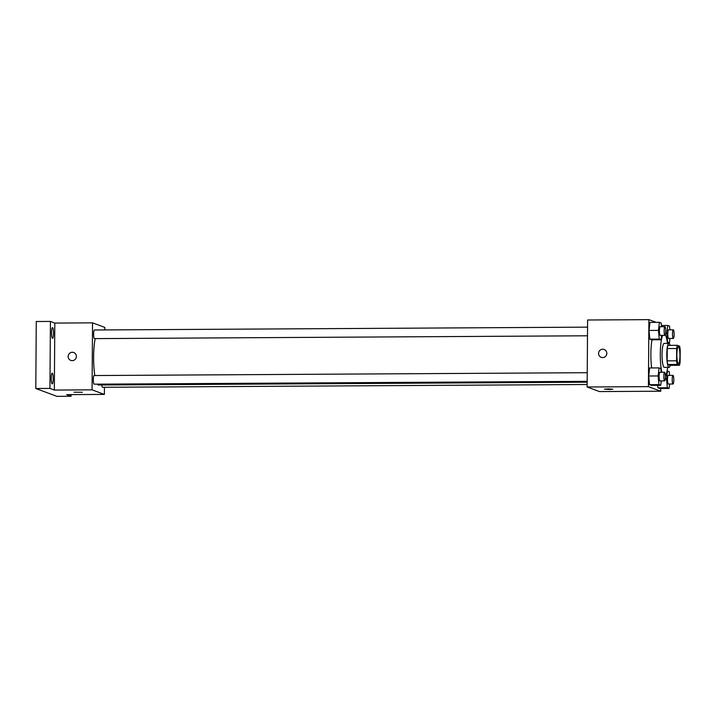 <?xml version="1.0" encoding="UTF-8"?>
<svg xmlns="http://www.w3.org/2000/svg" width="716" height="716" viewBox="0 0 716 716"><rect width="100%" height="100%" fill="white"/><g stroke="black" fill="none" stroke-linecap="round" stroke-linejoin="round"><path stroke-width="1.07" d="M679.94 355.87A8.395 1.539 -90.3 0 1 678.446 363.692A8.395 1.539 -90.3 0 1 676.853 355.306A8.395 1.539 -90.3 0 1 678.347 346.902A8.395 1.539 -90.3 0 1 679.94 355.87M679.591 346.15L677.336 345.309A11.393 2.094 -90.3 0 0 676.683 348.504L676.593 360.783A11.393 2.094 -90.3 0 0 677.202 364.453L679.457 365.285A11.393 2.094 -90.3 0 0 680.111 362.09L680.2 349.82A11.393 2.094 -90.3 0 0 679.591 346.15M677.202 364.453L667.768 364.507L670.033 365.348L679.457 365.285M667.768 364.507A11.393 2.094 -90.3 0 1 667.16 360.837L676.593 360.783M677.336 345.309L667.903 345.363A11.393 2.094 -90.3 0 0 667.249 348.558L667.16 360.837M670.122 345.354A11.993 2.202 89.7 0 0 668.896 343.367A11.993 2.202 89.7 0 0 666.766 354.948A11.993 2.202 89.7 0 0 668.887 367.317A11.993 2.202 89.7 0 0 669.039 367.344A11.993 2.202 89.7 0 0 670.239 365.339M669.039 367.344L664.323 367.371A11.993 2.202 -90.3 0 1 664.171 367.344A11.993 2.202 -90.3 0 1 662.049 354.975A11.993 2.202 -90.3 0 1 664.18 343.394L668.896 343.367M667.249 348.558L676.683 348.504M667.616 367.353A21.587 3.965 -90.3 0 1 665.406 376.213M661.879 372.275A21.587 3.965 -90.3 0 1 662.667 335.348M665.334 334.811A21.587 3.965 -90.3 0 1 667.473 343.367M651.667 367.943A21.587 3.965 -90.3 0 1 652.008 339.805M661.208 372.275L660.85 368.561L659.069 367.899L649.645 367.952L648.696 375.998L649.528 384.698L651.3 385.36L660.734 385.306L661.253 380.912M661.521 326.72L661.172 323.005L659.391 322.343L649.958 322.397L649.018 330.443L649.842 339.142L651.623 339.805L661.056 339.751L661.575 335.356M656.196 322.361L648.893 319.649L648.428 386.64L660.752 391.222L660.77 388.466M669.585 375.39L669.227 371.667L667.455 371.013L666.507 379.05L667.339 387.759L657.906 387.812L657.664 385.324L657.906 387.812L659.687 388.475L669.111 388.421L669.63 384.027M648.893 319.649L587.603 320.007L587.138 386.998L599.453 391.571L660.752 391.222M587.138 386.998L648.428 386.64M609.388 389.486L604.42 389.164L608.618 388.913L612.815 389.227L609.388 389.486M606.819 353.391A4.198 4.117 110.4 0 1 601.234 357.347A4.198 4.117 110.4 0 1 598.836 351.977A4.198 4.117 110.4 0 1 606.819 353.391M601.234 357.347A4.198 4.117 110.4 0 1 598.836 351.977A4.198 4.117 110.4 0 1 604.152 349.48M612.815 389.227L604.42 389.164M587.165 382.201L98.611 385.011A26.385 4.842 -90.3 0 1 97.376 384.152M94.834 375.533A26.385 4.842 -90.3 0 1 95.192 338.614M587.174 381.342L94.136 384.17A4.314 0.797 -90.3 0 1 93.322 379.856A4.314 0.797 -90.3 0 1 94.082 375.542L587.236 372.705M587.147 384.501L102.513 387.284A4.314 0.797 -90.3 0 1 101.797 384.993M587.487 335.786L94.449 338.614A4.314 0.797 -90.3 0 1 93.635 334.3A4.314 0.797 -90.3 0 1 94.405 329.986L587.55 327.149M104.831 329.924L104.849 327.427L92.534 322.844L92.069 389.844L104.384 394.418L104.438 387.275M92.534 322.844L54.81 323.068L50.415 321.43L36.265 321.511L35.8 388.502L49.941 388.421L54.344 390.059L92.069 389.844M35.8 388.502L56.922 396.351L71.063 396.27L71.081 394.606M104.384 394.418L66.669 394.632L71.063 396.27M82.385 392.27L73.99 392.216M54.81 323.068L54.344 390.059M76.388 356.434A4.198 4.117 110.4 0 1 70.794 360.399A4.198 4.117 110.4 0 1 68.405 355.029A4.198 4.117 110.4 0 1 76.388 356.434M70.803 360.399A4.198 4.117 110.4 0 1 68.405 355.029A4.198 4.117 110.4 0 1 73.721 352.523M52.259 373.143A5.388 0.993 -90.3 0 1 53.208 378.701A5.388 0.993 -90.3 0 1 52.25 383.91A5.388 0.993 -90.3 0 1 51.23 378.531A5.388 0.993 -90.3 0 1 52.187 373.134A5.388 0.993 -90.3 0 1 52.259 373.143M52.572 327.588A5.388 0.993 -90.3 0 1 53.53 333.146A5.388 0.993 -90.3 0 1 52.572 338.355A5.388 0.993 -90.3 0 1 51.552 332.976A5.388 0.993 -90.3 0 1 52.51 327.579A5.388 0.993 -90.3 0 1 52.572 327.588M50.415 321.43L49.941 388.421M669.899 329.834L669.55 326.111L667.768 325.458L666.82 333.495L667.652 342.203L669.433 342.866L669.952 338.471M673.344 338.444L668.628 338.48A4.314 0.797 -90.3 0 1 667.804 334.166A4.314 0.797 -90.3 0 1 668.574 329.843L673.291 329.816A4.314 0.797 -90.3 0 1 674.105 334.426A4.314 0.797 -90.3 0 1 673.344 338.444A4.314 0.797 -90.3 0 1 672.521 334.139A4.314 0.797 -90.3 0 1 673.291 329.816M665.603 333.504L666.82 333.495M667.41 342.875L669.433 342.866M661.405 325.494L667.768 325.458M659.391 322.343L658.443 330.389L659.275 339.089L661.056 339.751M664.958 335.339L660.25 335.365A4.314 0.797 -90.3 0 1 659.427 331.052A4.314 0.797 -90.3 0 1 660.197 326.729L664.913 326.702A4.314 0.797 -90.3 0 1 665.728 331.311A4.314 0.797 -90.3 0 1 664.958 335.339A4.314 0.797 -90.3 0 1 664.144 331.025A4.314 0.797 -90.3 0 1 664.913 326.702M649.958 322.397L649.018 330.443L658.443 330.389M649.018 330.443L649.842 339.142L659.275 339.089M649.842 339.142L651.623 339.805M667.339 387.759L669.111 388.421M673.022 384.009L668.305 384.036A4.314 0.797 -90.3 0 1 667.491 379.722A4.314 0.797 -90.3 0 1 668.261 375.399L672.968 375.372A4.314 0.797 -90.3 0 1 673.792 379.981A4.314 0.797 -90.3 0 1 673.022 384.009A4.314 0.797 -90.3 0 1 672.208 379.695A4.314 0.797 -90.3 0 1 672.968 375.372M665.28 379.059L666.507 379.05M657.906 387.812L659.687 388.475M659.069 367.899L658.129 375.945L658.953 384.644L660.734 385.306M664.645 380.894L659.928 380.921A4.314 0.797 -90.3 0 1 659.114 376.607A4.314 0.797 -90.3 0 1 659.884 372.284L664.591 372.257A4.314 0.797 -90.3 0 1 665.415 376.867A4.314 0.797 -90.3 0 1 664.645 380.894A4.314 0.797 -90.3 0 1 663.83 376.58A4.314 0.797 -90.3 0 1 664.591 372.257M649.645 367.952L648.696 375.998L658.129 375.945M648.696 375.998L649.528 384.698L658.953 384.644M649.528 384.698L651.3 385.36"/></g></svg>
